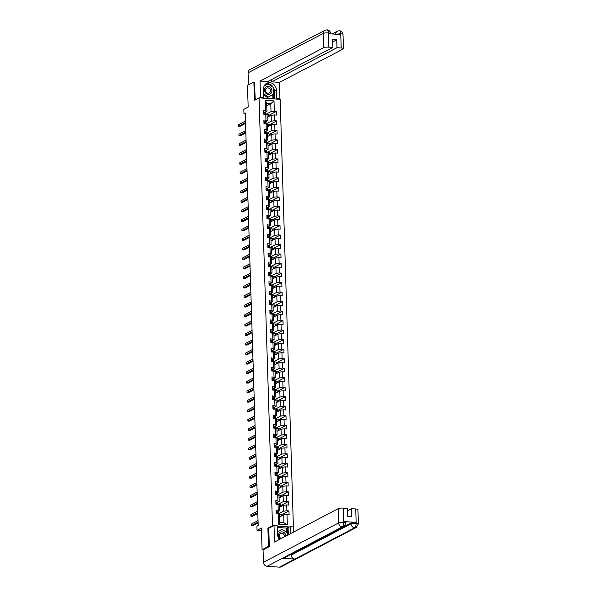 <?xml version="1.0" encoding="UTF-8"?>
<svg xmlns="http://www.w3.org/2000/svg" width="597" height="597" viewBox="0 0 597 597"><rect width="100%" height="100%" fill="white"/><g stroke="black" fill="none" stroke-linecap="round" stroke-linejoin="round"><path stroke-width="0.9" d="M293.411 527.352L280.165 99.303L259.053 97.841L272.501 525.778L273.463 525.845M254.732 82.14L253.874 82.08L247.479 85.423L248.165 107.072L243.815 109.348L243.949 113.617L245.248 113.706M263.24 549.792L262.076 549.71L261.389 528.069L257.046 530.345L261.471 530.651M268.859 528.263L267.896 528.196L268.471 546.367L269.322 546.427M268.471 546.367L262.076 549.71M289.582 526.964L277.292 526.114M266.747 105.811L270.777 103.699L266.672 103.415L266.919 111.34L263.575 110.505L263.695 114.161L265.777 114.303L265.956 120.161L263.874 120.012L263.993 123.676L266.075 123.818L266.262 129.676L264.173 129.527L264.292 133.183L266.374 133.332L266.56 139.183L264.478 139.041L264.59 142.698L266.672 142.847L266.859 148.698L264.777 148.556L264.889 152.213L266.971 152.354L267.157 158.212L265.075 158.063L265.187 161.727L267.269 161.869L267.456 167.72L265.374 167.578L265.486 171.235L267.568 171.384L267.755 177.234L265.672 177.093L265.784 180.749L267.866 180.891A4.783 1.06 178.2 0 0 267.866 180.801A4.783 1.06 178.2 0 0 267.807 180.645L266.784 179.787L267.449 180.869M265.658 110.646L265.337 100.281L274.008 100.886L274.336 111.251L276.418 111.393L268.493 115.542M278.657 524.203L278.329 513.838L279.59 514.532L279.836 522.457L278.657 524.203L287.329 524.8L287 514.435L289.09 514.577L288.97 510.92L286.888 510.778L286.702 504.92L288.784 505.069L288.672 501.413L286.59 501.264L286.403 495.413L288.485 495.555L288.373 491.898L286.291 491.749L286.105 485.898L288.187 486.04L288.075 482.383L285.993 482.242L285.806 476.384L287.888 476.533L287.776 472.869L285.694 472.727L285.508 466.876L287.59 467.018L287.478 463.362L285.396 463.212L285.209 457.362L287.291 457.503L287.179 453.847L285.097 453.705L284.911 447.847L286.993 447.989L286.881 444.332L284.799 444.19L284.612 438.332L286.694 438.482L286.582 434.817L284.5 434.676L284.314 428.825L286.396 428.967L286.284 425.31L284.202 425.161L284.015 419.31L286.097 419.452L285.985 415.796L283.896 415.654L283.717 409.796L285.799 409.945L285.679 406.281L283.597 406.139L283.418 400.288L285.5 400.43L285.381 396.774L283.299 396.624L283.12 390.774L285.202 390.916L285.082 387.259L283 387.117L282.821 381.259L284.903 381.401L284.784 377.744L282.702 377.602L282.523 371.744L284.605 371.894L284.485 368.23L282.403 368.088L282.224 362.237L284.306 362.379L284.187 358.722L282.105 358.573L281.918 352.723L284.008 352.864L283.888 349.208L281.806 349.066L281.62 343.208L283.702 343.357L283.59 339.693L281.508 339.551L281.321 333.701L283.403 333.842L283.291 330.186L281.209 330.037L281.023 324.186L283.105 324.328L282.993 320.671L280.911 320.529L280.724 314.671L282.806 314.813L282.694 311.156L280.612 311.015L280.426 305.157L282.508 305.306L282.396 301.642L280.314 301.5L280.127 295.649L282.209 295.791L282.097 292.134L280.015 291.985L279.829 286.135L281.911 286.276L281.799 282.62L279.717 282.478L279.53 276.62L281.612 276.769L281.5 273.105L279.418 272.963L279.232 267.105L281.314 267.255L281.202 263.598L279.12 263.449L278.933 257.598L281.015 257.74L280.903 254.083L278.814 253.941L278.635 248.083L280.717 248.225L280.597 244.569L278.515 244.427L278.336 238.569L280.418 238.718L280.299 235.054L278.217 234.912L278.038 229.061L280.12 229.203L280 225.547L277.918 225.397L277.739 219.547L279.821 219.689L279.702 216.032L277.62 215.89L277.441 210.032L279.523 210.181L279.403 206.517L277.321 206.375L277.142 200.517L279.224 200.667L279.105 197.01L277.023 196.861L276.836 191.01L278.926 191.152L278.806 187.495L276.724 187.346L276.538 181.495L278.62 181.637L278.508 177.981L276.426 177.839L276.239 171.981L278.321 172.13L278.209 168.466L276.127 168.324L275.941 162.474L278.023 162.615L277.911 158.959L275.829 158.809L275.642 152.959L277.724 153.101L277.612 149.444L275.53 149.302L275.344 143.444L277.426 143.593L277.314 139.929L275.232 139.788L275.045 133.929L277.127 134.079L277.015 130.422L274.933 130.273L274.747 124.422L276.829 124.564L276.717 120.907L274.635 120.758L274.448 114.908L276.53 115.049L276.418 111.393M278.217 510.174L278.03 504.323L279.292 505.017L279.478 510.868L276.135 510.032L276.247 513.689L278.329 513.838A4.783 1.06 178.2 0 0 278.329 513.741A4.783 1.06 178.2 0 0 278.269 513.584L277.247 512.726L277.911 513.808M277.918 500.667L277.732 494.809L278.993 495.503L279.18 501.361L275.836 500.517L275.948 504.174L278.03 504.323A4.783 1.06 178.2 0 0 278.03 504.226A4.783 1.06 178.2 0 0 277.971 504.069L276.948 503.219L277.612 504.293M277.62 491.152L277.433 485.294L278.695 485.988L278.881 491.846L275.538 491.003L275.65 494.667L277.732 494.809A4.783 1.06 178.2 0 0 277.732 494.712A4.783 1.06 178.2 0 0 277.665 494.555L276.65 493.704L277.314 494.779M277.321 481.637L277.135 475.787L278.396 476.481L278.575 482.331L275.239 481.495L275.351 485.152L277.433 485.294A4.783 1.06 178.2 0 0 277.433 485.204A4.783 1.06 178.2 0 0 277.366 485.048L276.351 484.189L277.015 485.264M277.023 472.123L276.836 466.272L278.098 466.966L278.277 472.817L274.941 471.981L275.053 475.637L277.135 475.787A4.783 1.06 178.2 0 0 277.127 475.69A4.783 1.06 178.2 0 0 277.068 475.533L276.053 474.675L276.717 475.757M276.724 462.615L276.538 456.757L277.799 457.451L277.978 463.309L274.642 462.466L274.754 466.13L276.836 466.272A4.783 1.06 178.2 0 0 276.829 466.175A4.783 1.06 178.2 0 0 276.769 466.018L275.754 465.167L276.418 466.242M276.426 453.101L276.239 447.25L277.501 447.944L277.68 453.795L274.336 452.959L274.456 456.615L276.538 456.757A4.783 1.06 178.2 0 0 276.53 456.668A4.783 1.06 178.2 0 0 276.471 456.504L275.456 455.653L276.12 456.727M276.127 443.586L275.941 437.735L277.202 438.429L277.381 444.28L274.038 443.444L274.157 447.101L276.239 447.25M275.821 434.079L275.642 428.221L276.904 428.915L277.083 434.773L273.739 433.929L273.859 437.586L275.941 437.735A4.783 1.06 178.2 0 0 275.933 437.638A4.783 1.06 178.2 0 0 275.874 437.482L274.859 436.631L275.523 437.705M275.523 424.564L275.344 418.706L276.598 419.4L276.784 425.258L273.441 424.415L273.56 428.079L275.642 428.221A4.783 1.06 178.2 0 0 275.635 428.124A4.783 1.06 178.2 0 0 275.575 427.967L274.56 427.116L275.224 428.191M275.224 415.049L275.045 409.199L276.299 409.893L276.486 415.743L273.142 414.908L273.262 418.564L275.344 418.706A4.783 1.06 178.2 0 0 275.336 418.616A4.783 1.06 178.2 0 0 275.277 418.452L274.262 417.601L274.926 418.676M274.926 405.535L274.747 399.684L276.001 400.378L276.187 406.229L272.844 405.393L272.963 409.049L275.045 409.199A4.783 1.06 178.2 0 0 275.038 409.102A4.783 1.06 178.2 0 0 274.978 408.945L273.963 408.087L274.627 409.169M274.627 396.027L274.448 390.169L275.702 390.863L275.889 396.721L272.545 395.878L272.665 399.542L274.747 399.684A4.783 1.06 178.2 0 0 274.739 399.587A4.783 1.06 178.2 0 0 274.68 399.43L273.665 398.58L274.329 399.654M274.329 386.513L274.142 380.655L275.404 381.356L275.59 387.207L272.247 386.371L272.359 390.028L274.448 390.169A4.783 1.06 178.2 0 0 274.441 390.08A4.783 1.06 178.2 0 0 274.381 389.916L273.359 389.065L274.023 390.139M274.03 376.998L273.844 371.147L275.105 371.841L275.292 377.692L271.948 376.856L272.06 380.513L274.142 380.655A4.783 1.06 178.2 0 0 274.142 380.565A4.783 1.06 178.2 0 0 274.083 380.408L273.06 379.55L273.724 380.632M273.732 367.483L273.545 361.633L274.807 362.327L274.993 368.185L271.65 367.342L271.762 370.998L273.844 371.147A4.783 1.06 178.2 0 0 273.844 371.05A4.783 1.06 178.2 0 0 273.784 370.894L272.762 370.043L273.426 371.118M273.433 357.976L273.247 352.118L274.508 352.812L274.695 358.67L271.351 357.827L271.463 361.491L273.545 361.633A4.783 1.06 178.2 0 0 273.545 361.536A4.783 1.06 178.2 0 0 273.486 361.379L272.463 360.528L273.127 361.603M273.135 348.461L272.948 342.611L274.21 343.305L274.396 349.155L271.053 348.32L271.165 351.976L273.247 352.118A4.783 1.06 178.2 0 0 273.247 352.029A4.783 1.06 178.2 0 0 273.187 351.864L272.165 351.014L272.829 352.088M272.836 338.947L272.65 333.096L273.911 333.79L274.098 339.641L270.754 338.805L270.866 342.462L272.948 342.611A4.783 1.06 178.2 0 0 272.948 342.514A4.783 1.06 178.2 0 0 272.889 342.357L271.866 341.499L272.53 342.581M272.538 329.44L272.351 323.581L273.613 324.275L273.799 330.134L270.456 329.29L270.568 332.954L272.65 333.096A4.783 1.06 178.2 0 0 272.65 332.999A4.783 1.06 178.2 0 0 272.583 332.842L271.568 331.992L272.232 333.066M272.239 319.925L272.053 314.067L273.314 314.761L273.493 320.619L270.157 319.783L270.269 323.44L272.351 323.581A4.783 1.06 178.2 0 0 272.344 323.492A4.783 1.06 178.2 0 0 272.284 323.328L271.269 322.477L271.933 323.552M271.941 310.41L271.754 304.56L273.016 305.254L273.195 311.104L269.859 310.268L269.971 313.925L272.053 314.067A4.783 1.06 178.2 0 0 272.045 313.977A4.783 1.06 178.2 0 0 271.986 313.821L270.971 312.962L271.635 314.044M271.642 300.895L271.456 295.045L272.717 295.739L272.896 301.589L269.56 300.754L269.672 304.41L271.754 304.56A4.783 1.06 178.2 0 0 271.747 304.463A4.783 1.06 178.2 0 0 271.687 304.306L270.672 303.455L271.337 304.53M271.344 291.388L271.157 285.53L272.419 286.224L272.598 292.082L269.254 291.239L269.374 294.903L271.456 295.045A4.783 1.06 178.2 0 0 271.448 294.948A4.783 1.06 178.2 0 0 271.389 294.791L270.374 293.94L271.038 295.015M271.038 281.874L270.859 276.023L272.12 276.717L272.299 282.568L268.956 281.732L269.075 285.388L271.157 285.53A4.783 1.06 178.2 0 0 271.15 285.441A4.783 1.06 178.2 0 0 271.09 285.276L270.075 284.426L270.74 285.5M270.74 272.359L270.56 266.508L271.822 267.202L272.001 273.053L268.657 272.217L268.777 275.874L270.859 276.023M270.441 262.852L270.262 256.994L271.516 257.688L271.702 263.546L268.359 262.702L268.478 266.366L270.56 266.508A4.783 1.06 178.2 0 0 270.553 266.411A4.783 1.06 178.2 0 0 270.493 266.255L269.478 265.404L270.142 266.478M270.142 253.337L269.963 247.479L271.217 248.173L271.404 254.031L268.06 253.195L268.18 256.852L270.262 256.994A4.783 1.06 178.2 0 0 270.254 256.904A4.783 1.06 178.2 0 0 270.195 256.74L269.18 255.889L269.844 256.964M269.844 243.822L269.665 237.972L270.919 238.666L271.105 244.516L267.762 243.68L267.881 247.337L269.963 247.479A4.783 1.06 178.2 0 0 269.956 247.389A4.783 1.06 178.2 0 0 269.896 247.233L268.881 246.374L269.546 247.457M269.546 234.308L269.366 228.457L270.62 229.151L270.807 235.002L267.463 234.166L267.583 237.822L269.665 237.972A4.783 1.06 178.2 0 0 269.657 237.875A4.783 1.06 178.2 0 0 269.598 237.718L268.583 236.867L269.247 237.942M269.247 224.8L269.06 218.942L270.322 219.636L270.508 225.494L267.165 224.651L267.277 228.315L269.366 228.457A4.783 1.06 178.2 0 0 269.359 228.36A4.783 1.06 178.2 0 0 269.299 228.203L268.277 227.353L268.941 228.427M268.948 215.286L268.762 209.435L270.023 210.129L270.21 215.98L266.866 215.144L266.978 218.8L269.06 218.942A4.783 1.06 178.2 0 0 269.06 218.853A4.783 1.06 178.2 0 0 269.001 218.689L267.978 217.838L268.643 218.912M268.65 205.771L268.463 199.92L269.725 200.614L269.911 206.465L266.568 205.629L266.68 209.286L268.762 209.435A4.783 1.06 178.2 0 0 268.762 209.338A4.783 1.06 178.2 0 0 268.702 209.181L267.68 208.323L268.344 209.405M268.351 196.264L268.165 190.406L269.426 191.1L269.613 196.958L266.269 196.114L266.381 199.779L268.463 199.92A4.783 1.06 178.2 0 0 268.463 199.823A4.783 1.06 178.2 0 0 268.404 199.667L267.381 198.816L268.046 199.891M268.053 186.749L267.866 180.891L269.128 181.585L269.314 187.443L265.971 186.607L266.083 190.264L268.165 190.406A4.783 1.06 178.2 0 0 268.165 190.316A4.783 1.06 178.2 0 0 268.105 190.152L267.083 189.301L267.747 190.376M257.046 530.345L256.911 526.076L258.188 525.405L245.225 112.952L243.949 113.617M265.777 114.303L267.038 114.997L267.217 120.855L265.493 121.758L265.971 122.407A4.783 1.06 -1.8 0 1 266.031 122.564L266.068 123.728A4.783 1.06 178.2 0 0 266.008 123.564L264.993 122.713L265.658 123.788M267.113 117.4L271.142 115.288L271.329 121.139L266.143 123.855M267.217 120.855L265.956 120.161M274.448 114.908L271.142 115.288M274.635 120.758L271.329 121.139M266.075 123.818L267.337 124.512L267.516 130.37L265.792 131.273L266.269 131.922A4.783 1.06 -1.8 0 1 266.329 132.079L266.366 133.235A4.783 1.06 178.2 0 0 266.307 133.079L265.292 132.228L265.956 133.303M267.411 126.907L271.441 124.795L271.628 130.653L266.441 133.37M267.516 130.37L266.262 129.676M274.747 124.422L271.441 124.795M274.933 130.273L271.628 130.653M266.374 133.332L267.635 134.026L267.814 139.877L266.09 140.78L266.568 141.429A4.783 1.06 -1.8 0 1 266.628 141.593L266.665 142.75A4.783 1.06 178.2 0 0 266.605 142.593L265.59 141.735L266.255 142.817M267.71 136.422L271.739 134.31L271.926 140.161L266.74 142.877M267.814 139.877L266.56 139.183M275.045 133.929L271.739 134.31M275.232 139.788L271.926 140.161M266.672 142.847L267.934 143.541L268.113 149.392L266.389 150.295L266.866 150.944A4.783 1.06 -1.8 0 1 266.934 151.101L266.963 152.265A4.783 1.06 178.2 0 0 266.904 152.101L265.889 151.25L266.553 152.325M268.008 145.937L272.038 143.825L272.225 149.675L267.038 152.392M268.113 149.392L266.859 148.698M275.344 143.444L272.038 143.825M275.53 149.302L272.225 149.675M266.971 152.354L268.232 153.048L268.411 158.906L266.687 159.809L267.172 160.459A4.783 1.06 -1.8 0 1 267.232 160.615L267.262 161.772A4.783 1.06 178.2 0 0 267.202 161.615L266.187 160.765L266.852 161.839M268.307 155.444L272.336 153.332L272.523 159.19L267.337 161.906M268.411 158.906L267.157 158.212M275.642 152.959L272.336 153.332M275.829 158.809L272.523 159.19M267.269 161.869L268.531 162.563L268.71 168.414L266.986 169.324L267.471 169.973A4.783 1.06 -1.8 0 1 267.531 170.13L267.568 171.287A4.783 1.06 178.2 0 0 267.501 171.13L266.486 170.279L267.15 171.354M268.605 164.959L272.635 162.847L272.822 168.705L267.635 171.421M268.71 168.414L267.456 167.72M275.941 162.474L272.635 162.847M276.127 168.324L272.822 168.705M267.568 171.384L268.829 172.078L269.016 177.928L267.284 178.831L267.769 179.481A4.783 1.06 -1.8 0 1 267.829 179.645L267.866 180.801M268.904 174.473L272.933 172.361L273.12 178.212L267.934 180.928M269.016 177.928L267.755 177.234M276.239 171.981L272.933 172.361M276.426 177.839L273.12 178.212M269.314 187.443L267.583 188.346L268.068 188.995A4.783 1.06 -1.8 0 1 268.128 189.152L268.165 190.316M269.202 183.988L273.232 181.876L273.419 187.727L268.232 190.443M276.538 181.495L273.232 181.876M276.724 187.346L273.419 187.727M269.613 196.958L267.881 197.861L268.366 198.51A4.783 1.06 -1.8 0 1 268.426 198.667L268.463 199.823M269.501 193.495L273.538 191.383L273.717 197.241L268.531 199.958M276.836 191.01L273.538 191.383M277.023 196.861L273.717 197.241M269.911 206.465L268.18 207.368L268.665 208.017A4.783 1.06 -1.8 0 1 268.725 208.181L268.762 209.338M269.799 203.01L273.836 200.898L274.016 206.756L268.829 209.465M277.142 200.517L273.836 200.898M277.321 206.375L274.016 206.756M270.21 215.98L268.478 216.883L268.963 217.532A4.783 1.06 -1.8 0 1 269.023 217.689L269.06 218.853M270.098 212.525L274.135 210.413L274.314 216.263L269.128 218.98M277.441 210.032L274.135 210.413M277.62 215.89L274.314 216.263M270.508 225.494L268.777 226.397M270.396 222.039L274.433 219.927L274.613 225.778L269.426 228.494M277.739 219.547L274.433 219.927M277.918 225.397L274.613 225.778M270.807 235.002L269.083 235.912M270.695 231.546L274.732 229.435L274.911 235.293L269.725 238.009M278.038 229.061L274.732 229.435M278.217 234.912L274.911 235.293M271.105 244.516L269.381 245.419M270.993 241.061L275.03 238.949L275.21 244.8L270.031 247.516M278.336 238.569L275.03 238.949M278.515 244.427L275.21 244.8M271.404 254.031L269.68 254.934M271.292 250.576L275.329 248.464L275.515 254.315L270.329 257.031M278.635 248.083L275.329 248.464M278.814 253.941L275.515 254.315M271.702 263.546L269.978 264.449M271.598 260.083L275.627 257.971L275.814 263.829L270.628 266.546M278.933 257.598L275.627 257.971M279.12 263.449L275.814 263.829M272.001 273.053L270.277 273.963M271.896 269.598L275.926 267.486L276.113 273.344L270.926 276.053M279.232 267.105L275.926 267.486M279.418 272.963L276.113 273.344M272.299 282.568L270.575 283.471M272.195 279.112L276.224 277.001L276.411 282.851L271.225 285.567M279.53 276.62L276.224 277.001M279.717 282.478L276.411 282.851M272.598 292.082L270.874 292.985M272.493 288.627L276.523 286.515L276.709 292.366L271.523 295.082M279.829 286.135L276.523 286.515M280.015 291.985L276.709 292.366M272.896 301.589L271.172 302.5L271.65 303.149A4.783 1.06 -1.8 0 1 271.71 303.306L271.747 304.463M272.792 298.134L276.821 296.022L277.008 301.881L271.822 304.597M280.127 295.649L276.821 296.022M280.314 301.5L277.008 301.881M273.195 311.104L271.471 312.007L271.948 312.656A4.783 1.06 -1.8 0 1 272.016 312.821L272.045 313.977M273.09 307.649L277.12 305.537L277.307 311.388L272.12 314.104M280.426 305.157L277.12 305.537M280.612 311.015L277.307 311.388M273.493 320.619L271.769 321.522L272.254 322.171A4.783 1.06 -1.8 0 1 272.314 322.328L272.344 323.492M273.389 317.164L277.418 315.052L277.605 320.902L272.419 323.619M280.724 314.671L277.418 315.052M280.911 320.529L277.605 320.902M273.799 330.134L272.068 331.036L272.553 331.686A4.783 1.06 -1.8 0 1 272.613 331.842L272.65 332.999M273.687 326.671L277.717 324.559L277.903 330.417L272.717 333.133M281.023 324.186L277.717 324.559M281.209 330.037L277.903 330.417M274.098 339.641L272.366 340.551L272.851 341.193A4.783 1.06 -1.8 0 1 272.911 341.357L272.948 342.514M273.986 336.186L278.015 334.074L278.202 339.932L273.016 342.641M281.321 333.701L278.015 334.074M281.508 339.551L278.202 339.932M274.396 349.155L272.665 350.058L273.15 350.708A4.783 1.06 -1.8 0 1 273.21 350.864L273.247 352.029M274.284 345.7L278.314 343.588L278.5 349.439L273.314 352.155M281.62 343.208L278.314 343.588M281.806 349.066L278.5 349.439M274.695 358.67L272.963 359.573L273.448 360.222A4.783 1.06 -1.8 0 1 273.508 360.379L273.545 361.536M274.583 355.215L278.62 353.103L278.799 358.954L273.613 361.67M281.918 352.723L278.62 353.103M282.105 358.573L278.799 358.954M274.993 368.185L273.262 369.088L273.747 369.737A4.783 1.06 -1.8 0 1 273.807 369.894L273.844 371.05M274.881 364.722L278.918 362.61L279.097 368.468L273.911 371.185M282.224 362.237L278.918 362.61M282.403 368.088L279.097 368.468M275.292 377.692L273.56 378.595L274.045 379.244A4.783 1.06 -1.8 0 1 274.105 379.408L274.142 380.565M275.18 374.237L279.217 372.125L279.396 377.976L274.21 380.692M282.523 371.744L279.217 372.125M282.702 377.602L279.396 377.976M275.59 387.207L273.859 388.11L274.344 388.759A4.783 1.06 -1.8 0 1 274.404 388.916L274.441 390.08M275.478 383.752L279.515 381.64L279.695 387.49L274.508 390.207M282.821 381.259L279.515 381.64M283 387.117L279.695 387.49M275.889 396.721L274.165 397.624M275.777 393.259L279.814 391.147L279.993 397.005L274.807 399.721M283.12 390.774L279.814 391.147M283.299 396.624L279.993 397.005M276.187 406.229L274.463 407.139M276.075 402.774L280.112 400.662L280.291 406.52L275.113 409.236M283.418 400.288L280.112 400.662M283.597 406.139L280.291 406.52M276.486 415.743L274.762 416.646L275.239 417.296A4.783 1.06 -1.8 0 1 275.299 417.452L275.336 418.616M276.374 412.288L280.411 410.176L280.597 416.027L275.411 418.743M283.717 409.796L280.411 410.176M283.896 415.654L280.597 416.027M276.784 425.258L275.06 426.161L275.538 426.81A4.783 1.06 -1.8 0 1 275.598 426.967L275.635 428.124M276.68 421.803L280.709 419.691L280.896 425.542L275.71 428.258M284.015 419.31L280.709 419.691M284.202 425.161L280.896 425.542M277.083 434.773L275.359 435.676L275.836 436.325A4.783 1.06 -1.8 0 1 275.896 436.482L275.933 437.638M276.978 431.31L281.008 429.198L281.194 435.056L276.008 437.773M284.314 428.825L281.008 429.198M284.5 434.676L281.194 435.056M277.381 444.28L275.657 445.183L276.135 445.832A4.783 1.06 -1.8 0 1 276.195 445.996L276.232 447.153A4.783 1.06 178.2 0 0 276.172 446.996L275.157 446.138L275.821 447.22M277.277 440.825L281.306 438.713L281.493 444.564L276.307 447.28M284.612 438.332L281.306 438.713M284.799 444.19L281.493 444.564M277.68 453.795L275.956 454.698L276.433 455.347A4.783 1.06 -1.8 0 1 276.493 455.504L276.53 456.668M277.575 450.339L281.605 448.228L281.791 454.078L276.605 456.795M284.911 447.847L281.605 448.228M285.097 453.705L281.791 454.078M277.978 463.309L276.254 464.212L276.732 464.862A4.783 1.06 -1.8 0 1 276.799 465.018L276.829 466.175M277.874 459.847L281.903 457.735L282.09 463.593L276.904 466.309M285.209 457.362L281.903 457.735M285.396 463.212L282.09 463.593M278.277 472.817L276.553 473.727L277.03 474.376A4.783 1.06 -1.8 0 1 277.098 474.533L277.127 475.69M278.172 469.361L282.202 467.25L282.388 473.108L277.202 475.824M285.508 466.876L282.202 467.25M285.694 472.727L282.388 473.108M278.575 482.331L276.851 483.234L277.336 483.883A4.783 1.06 -1.8 0 1 277.396 484.048L277.433 485.204M278.471 478.876L282.5 476.764L282.687 482.615L277.501 485.331M285.806 476.384L282.5 476.764M285.993 482.242L282.687 482.615M278.881 491.846L277.15 492.749L277.635 493.398A4.783 1.06 -1.8 0 1 277.695 493.555L277.732 494.712M278.769 488.391L282.799 486.279L282.985 492.129L277.799 494.846M286.105 485.898L282.799 486.279M286.291 491.749L282.985 492.129M279.18 501.361L277.448 502.264L277.933 502.913A4.783 1.06 -1.8 0 1 277.993 503.07L278.03 504.226M279.068 497.898L283.097 495.786L283.284 501.644L278.098 504.361M286.403 495.413L283.097 495.786M286.59 501.264L283.284 501.644M279.478 510.868L277.747 511.771L278.232 512.42A4.783 1.06 -1.8 0 1 278.292 512.584L278.329 513.741M279.366 507.413L283.396 505.301L283.582 511.151L278.396 513.868M286.702 504.92L283.396 505.301M286.888 510.778L283.582 511.151M279.665 516.927L283.702 514.815L283.948 522.741L287.329 524.8M287 514.435L283.702 514.815M267.896 528.196L272.501 525.778M253.874 82.08L254.449 100.251L259.053 97.841M279.836 522.457L283.948 522.741M266.919 111.34L265.195 112.243L265.672 112.893A4.783 1.06 -1.8 0 1 265.732 113.057L265.769 114.214A4.783 1.06 178.2 0 0 265.71 114.057L264.695 113.199L265.359 114.281M265.844 114.34L271.031 111.624L270.777 103.699L274.008 100.886M266.672 103.415L265.337 100.281M274.336 111.251L271.031 111.624M281.083 516.181L281.023 514.241L278.784 514.084M288.97 510.92L281.045 515.069M280.784 506.674L280.724 504.726L278.486 504.569M288.672 501.413L280.747 505.562M280.486 497.159L280.426 495.212L278.187 495.055M288.373 491.898L280.448 496.047M280.187 487.645L280.127 485.704L277.889 485.548M288.075 482.383L280.15 486.533M279.889 478.13L279.829 476.19L277.59 476.033M287.776 472.869L279.851 477.018M279.59 468.623L279.53 466.675L277.292 466.518M287.478 463.362L279.553 467.511M279.292 459.108L279.232 457.16L276.993 457.011M287.179 453.847L279.254 457.996M278.993 449.593L278.926 447.653L276.687 447.496M286.881 444.332L278.956 448.481M278.695 440.086L278.627 438.138L276.389 437.982M286.582 434.817L278.657 438.974M278.396 430.571L278.329 428.624L276.09 428.467M286.284 425.31L278.359 429.459M278.098 421.057L278.03 419.116L275.792 418.96M285.985 415.796L278.06 419.945M277.792 411.542L277.732 409.602L275.493 409.445M285.679 406.281L277.762 410.43M277.493 402.035L277.433 400.087L275.195 399.93M285.381 396.774L277.463 400.923M277.195 392.52L277.135 390.572L274.896 390.423M285.082 387.259L277.165 391.408M276.896 383.005L276.836 381.065L274.598 380.908M284.784 377.744L276.866 381.893M276.598 373.491L276.538 371.55L274.299 371.394M284.485 368.23L276.568 372.379M276.299 363.983L276.239 362.036L274.001 361.879M284.187 358.722L276.262 362.872M276.001 354.469L275.941 352.528L273.702 352.372M283.888 349.208L275.963 353.357M275.702 344.954L275.642 343.014L273.404 342.857M283.59 339.693L275.665 343.842M275.404 335.447L275.344 333.499L273.105 333.342M283.291 330.186L275.366 334.335M275.105 325.932L275.045 323.984L272.807 323.835M282.993 320.671L275.068 324.82M274.807 316.417L274.747 314.477L272.508 314.32M282.694 311.156L274.769 315.306M274.508 306.903L274.448 304.963L272.21 304.806M282.396 301.642L274.471 305.791M274.21 297.396L274.15 295.448L271.911 295.291M282.097 292.134L274.172 296.284M273.911 287.881L273.844 285.941L271.605 285.784M281.799 282.62L273.874 286.769M273.613 278.366L273.545 276.426L271.307 276.269M281.5 273.105L273.575 277.254M273.314 268.859L273.247 266.911L271.008 266.755M281.202 263.598L273.277 267.747M273.008 259.344L272.948 257.397L270.71 257.247M280.903 254.083L272.978 258.232M272.71 249.83L272.65 247.889L270.411 247.733M280.597 244.569L272.68 248.718M272.411 240.315L272.351 238.375L270.113 238.218M280.299 235.054L272.381 239.203M272.113 230.808L272.053 228.86L269.814 228.703M280 225.547L272.083 229.696M271.814 221.293L271.754 219.345L269.516 219.196M279.702 216.032L271.784 220.181M271.516 211.778L271.456 209.838L269.217 209.681M279.403 206.517L271.486 210.666M271.217 202.271L271.157 200.323L268.919 200.167M279.105 197.01L271.18 201.159M270.919 192.756L270.859 190.809L268.62 190.659M278.806 187.495L270.881 191.644M270.62 183.242L270.56 181.301L268.322 181.145M278.508 177.981L270.583 182.13M270.322 173.727L270.262 171.787L268.023 171.63M278.209 168.466L270.284 172.615M270.023 164.22L269.963 162.272L267.725 162.115M277.911 158.959L269.986 163.108M269.725 154.705L269.665 152.757L267.426 152.608M277.612 149.444L269.687 153.593M269.426 145.19L269.366 143.25L267.128 143.093M277.314 139.929L269.389 144.078M269.128 135.683L269.068 133.735L266.822 133.579M277.015 130.422L269.09 134.571M268.829 126.168L268.762 124.221L266.523 124.072M276.717 120.907L268.792 125.057M268.531 116.654L268.463 114.714L266.225 114.557M276.187 511.823L277.747 511.771L277.784 512.927M258.083 522.114L251.218 525.711L251.173 524.188L258.038 520.591M276.956 512.957L277.344 513.472M276.993 512.86L277.269 513.457M258.113 522.95L252.643 525.815L251.218 525.711M285.911 536.061A4.067 3.604 62.4 0 0 283.038 532.061A4.067 3.604 62.4 0 0 278.933 533.621A4.067 3.604 62.4 0 0 280.291 539.009M284.373 536.867A2.784 2.47 62.4 0 0 279.657 534.472A2.784 2.47 62.4 0 0 281.224 538.516M277.463 531.733L282 529.24L287.433 532.905L287.508 535.225M277.471 531.77L282 529.24M264.934 88.237A4.067 3.604 62.4 0 0 266.463 93.744A4.067 3.604 62.4 0 0 271.486 92.647A4.067 3.604 62.4 0 0 269.956 87.132A4.067 3.604 62.4 0 0 264.934 88.237M265.665 89.087A2.784 2.47 62.4 0 0 270.15 92.11A2.784 2.47 62.4 0 0 265.665 89.087M264.158 86.005L268.001 83.856L273.441 87.52L273.65 94.102L267.389 97.557L263.747 95.102M264.18 85.953L268.001 83.856M268.419 97.02L263.702 93.848M290.985 554.285L351.043 522.95A3.754 0.828 -1.8 0 1 355.999 522.382L343.73 521.532A3.754 0.828 -1.8 0 1 345.947 522.218L345.976 523.047L343.924 526.561L284.068 557.911A3.851 3.41 -117.6 0 1 282.426 558.255L267.075 566.292A3.851 3.41 -117.6 0 1 263.449 562.299L263.061 549.889L269.329 546.606L268.754 528.315L274.001 525.569L277.277 525.793L277.553 534.457A7.037 6.246 62.4 0 0 279.545 539.397M274.001 525.569L274.516 542.031L338.208 508.674A3.754 0.828 -1.8 0 1 343.171 508.107L347.417 508.405L347.663 516.271L351.715 516.554L351.469 508.681L355.722 508.98A3.754 0.828 -1.8 0 1 357.939 509.666L358.387 523.905A3.754 0.828 178.2 0 0 356.17 523.218L355.722 508.98M286.545 532.3L286.418 528.084L290.12 526.688L293.396 526.912L293.56 532.061M290.12 526.688L290.336 533.748M286.418 528.084L277.329 527.449M358.387 523.905L356.334 527.427L281.127 566.807A3.851 3.41 -117.6 0 1 279.463 567.15L294.806 559.113A3.851 3.41 -117.6 0 1 291.209 555.12L351.066 523.778L351.043 522.95M267.075 566.292L279.463 567.15M343.924 526.561A3.851 3.41 -117.6 0 1 342.282 526.905L282.426 558.255L294.806 559.113L354.663 527.763C355.603 527.061 356.081 525.576 356.088 523.3L356.17 523.218M351.469 508.681L347.491 510.771M291.187 554.3L291.209 555.12M288.097 527.741L288.321 534.8M287.344 532.837L287.187 527.681M345.648 523.397C346.379 522.912 345.745 522.569 343.76 522.36L343.73 521.532M263.449 562.299L338.656 522.912A3.851 3.41 -117.6 0 0 342.282 526.905C343.223 526.203 343.685 524.711 343.678 522.45L343.76 522.36M273.441 87.602A7.037 6.246 62.4 0 1 274.374 91.02L276.389 89.96A7.037 6.246 62.4 0 0 266.71 83.281A7.037 6.246 62.4 0 0 263.553 89.072L263.829 97.729L260.546 97.498L260.031 81.035L323.723 47.678L323.275 33.439L248.068 72.827L248.449 84.916M276.389 89.96L276.665 98.617L279.948 98.848L279.426 82.386L271.754 81.849L336.984 47.693L341.23 47.984L340.723 33.656L340.671 34.559L328.402 33.708L328.313 32.798L328.678 47.118A3.754 0.828 178.2 0 0 323.723 47.678M271.68 79.483L271.754 81.849M332.76 41.909L336.738 39.827L332.686 39.544L332.932 47.409L267.702 81.573L260.031 81.035M263.083 98.117L263.829 97.729M259.807 97.893L260.546 97.498M279.202 99.236L279.948 98.848M275.926 99.005L276.665 98.617M279.426 82.386L343.126 49.029A3.754 0.828 178.2 0 0 343.454 48.67A3.754 0.828 178.2 0 0 341.23 47.984M248.068 72.827A3.851 3.41 -117.6 0 1 249.792 69.662L324.999 30.275A3.851 3.41 -117.6 0 0 323.275 33.439A3.754 0.828 -1.8 0 1 328.231 32.88M332.932 47.409L328.678 47.118M336.738 39.827L336.984 47.693M254.419 82.117L255.285 99.811M273.374 87.475A7.037 6.246 62.4 0 0 265.755 83.916M274.374 91.02L274.62 98.915M267.919 83.901L264.307 85.692M273.71 98.856L273.56 94.147M272.926 98.803L272.792 94.58M335.686 34.305L340.641 33.738M343.454 48.67L343.006 34.432C342.775 32.298 341.581 31.051 339.424 30.708L337.409 31.141A3.851 3.41 -117.6 0 0 335.686 34.216M339.051 30.798C339.977 30.522 340.536 31.477 340.723 33.648M330.604 33.865L330.596 33.574C330.372 31.447 329.186 30.208 327.044 29.85L324.999 30.275M326.663 29.94C327.589 29.663 328.141 30.611 328.32 32.79M275.889 502.308L277.448 502.256L277.486 503.413M257.785 512.607L250.919 516.204L250.874 514.674L257.74 511.077M276.657 503.443L277.045 503.958M276.695 503.353L276.971 503.95M257.814 513.435L252.344 516.301L250.919 516.204M275.59 492.794L277.15 492.741L277.187 493.906M257.486 503.092L250.621 506.689L250.576 505.166L257.441 501.57M276.359 493.935L276.747 494.45M276.396 493.838L276.672 494.435M257.516 503.928L252.046 506.786L250.621 506.689M275.292 483.279L276.851 483.234L276.889 484.391M257.188 493.577L250.322 497.174L250.277 495.652L257.143 492.055M276.06 484.421L276.448 484.936M276.098 484.324L276.374 484.921M257.217 494.413L251.747 497.271L250.322 497.174M274.993 473.772L276.553 473.719L276.583 474.876M256.889 484.07L250.024 487.659L249.971 486.137L256.844 482.54M275.762 474.906L276.15 475.421M275.799 474.809L276.075 475.413M256.919 484.898L251.449 487.764L250.024 487.659M274.695 464.257L276.254 464.205L276.284 465.369M256.591 474.555L249.725 478.152L249.673 476.622L256.546 473.033M275.463 465.399L275.851 465.914M275.501 465.302L275.777 465.899M256.62 475.384L251.15 478.249L249.725 478.152M274.396 454.742L275.948 454.698L275.986 455.854M256.292 465.041L249.427 468.638L249.374 467.115L256.247 463.518M275.165 455.884L275.553 456.399M275.202 455.787L275.478 456.384M256.314 465.876L250.852 468.735L249.427 468.638M274.098 445.235L275.65 445.183L275.687 446.34M255.994 455.526L249.128 459.123L249.076 457.601L255.941 454.004M274.866 446.369L275.254 446.884M274.904 446.272L275.18 446.869M256.016 456.362L250.553 459.227L249.128 459.123M273.799 435.72L275.351 435.668L275.389 436.825M255.695 446.019L248.83 449.616L248.777 448.086L255.643 444.489M274.568 436.855L274.956 437.37M274.605 436.765L274.881 437.362M255.717 446.847L250.255 449.713L248.83 449.616M273.501 426.206L275.053 426.154L275.09 427.318M255.397 436.504L248.531 440.101L248.479 438.579L255.344 434.982M274.269 427.348L274.657 427.862M274.299 427.251L274.583 427.848M255.419 437.34L249.956 440.198L248.531 440.101M273.202 416.691L274.754 416.646L274.792 417.803M255.098 426.989L248.233 430.586L248.18 429.064L255.046 425.467M273.963 417.833L274.351 418.348M274.001 417.736L274.284 418.333M255.12 427.825L249.658 430.683L248.233 430.586M272.904 407.184L274.456 407.132L274.941 407.788A4.783 1.06 -1.8 0 1 275.001 407.945L275.038 409.102M254.8 417.482L247.927 421.072L247.882 419.549L254.747 415.952M273.665 408.318L274.053 408.833M273.702 408.221L273.986 408.818M254.822 418.31L249.359 421.176L247.927 421.072M272.605 397.669L274.157 397.617L274.642 398.274A4.783 1.06 -1.8 0 1 274.702 398.43L274.739 399.587M254.501 407.967L247.628 411.564L247.583 410.035L254.449 406.445M273.366 398.811L273.754 399.326M273.404 398.714L273.687 399.311M254.523 408.796L249.061 411.661L247.628 411.564M272.307 388.154L273.859 388.11L273.896 389.266M254.203 398.453L247.33 402.05L247.285 400.527L254.15 396.93M273.068 389.296L273.456 389.811M273.105 389.199L273.389 389.796M254.225 399.289L248.755 402.147L247.33 402.05M272.008 378.64L273.56 378.595L273.598 379.752M253.897 388.938L247.031 392.535L246.986 391.013L253.852 387.416M272.769 379.782L273.157 380.296M272.807 379.685L273.083 380.282M253.926 389.774L248.456 392.639L247.031 392.535M271.702 369.133L273.262 369.08L273.299 370.237M253.598 379.431L246.733 383.028L246.688 381.498L253.553 377.901M272.471 370.267L272.859 370.782M272.508 370.17L272.784 370.774M253.628 380.259L248.158 383.125L246.733 383.028M271.404 359.618L272.963 359.566L273.001 360.73M253.3 369.916L246.434 373.513L246.389 371.991L253.255 368.394M272.172 360.76L272.56 361.275M272.21 360.663L272.486 361.26M253.329 370.744L247.859 373.61L246.434 373.513M271.105 350.103L272.665 350.058L272.702 351.215M253.001 360.401L246.136 363.998L246.091 362.476L252.956 358.879M271.874 351.245L272.262 351.76M271.911 351.148L272.187 351.745M253.031 361.237L247.561 364.095L246.136 363.998M270.807 340.596L272.366 340.544L272.404 341.7M252.703 350.894L245.837 354.484L245.792 352.961L252.658 349.364M271.575 341.73L271.963 342.245M271.613 341.633L271.889 342.23M252.732 351.723L247.262 354.588L245.837 354.484M270.508 331.081L272.068 331.029L272.105 332.186M252.404 341.38L245.539 344.976L245.494 343.447L252.359 339.857M271.277 332.223L271.665 332.738M271.314 332.126L271.59 332.723M252.434 342.208L246.964 345.073L245.539 344.976M270.21 321.567L271.769 321.514L271.807 322.678M252.106 331.865L245.24 335.462L245.188 333.939L252.061 330.342M270.978 322.708L271.366 323.223M271.016 322.611L271.292 323.208M252.135 332.701L246.665 335.559L245.24 335.462M269.911 312.052L271.471 312.007L271.501 313.164M251.807 322.35L244.942 325.947L244.889 324.425L251.762 320.828M270.68 313.194L271.068 313.709M270.717 313.097L270.993 313.694M251.837 323.186L246.367 326.052L244.942 325.947M269.613 302.545L271.172 302.492L271.202 303.649M251.509 312.843L244.643 316.44L244.591 314.91L251.464 311.313M270.381 303.679L270.769 304.194M270.419 303.582L270.695 304.186M251.538 313.671L246.068 316.537L244.643 316.44M269.314 293.03L270.866 292.978L271.351 293.634A4.783 1.06 -1.8 0 1 271.411 293.791L271.448 294.948M251.21 303.328L244.345 306.925L244.292 305.403L251.165 301.806M270.083 294.172L270.471 294.687M270.12 294.075L270.396 294.672M251.233 304.157L245.77 307.022L244.345 306.925M269.016 283.515L270.568 283.471L271.053 284.12A4.783 1.06 -1.8 0 1 271.113 284.276L271.15 285.441M250.912 293.814L244.046 297.41L243.994 295.888L250.859 292.291M269.784 284.657L270.172 285.172M269.822 284.56L270.098 285.157M250.934 294.649L245.471 297.507L244.046 297.41M268.717 274.008L270.269 273.956L270.754 274.605A4.783 1.06 -1.8 0 1 270.814 274.769L270.851 275.926A4.783 1.06 178.2 0 0 270.792 275.769L269.777 274.911L270.441 275.993M250.613 284.306L243.748 287.896L243.695 286.373L250.561 282.777M269.486 275.142L269.874 275.657M269.523 275.045L269.799 275.642M250.636 285.135L245.173 288L243.748 287.896M268.419 264.493L269.971 264.441L270.456 265.098A4.783 1.06 -1.8 0 1 270.516 265.255L270.553 266.411M250.315 274.792L243.449 278.389L243.397 276.859L250.262 273.269M269.187 265.635L269.575 266.143M269.217 265.538L269.501 266.135M250.337 275.62L244.874 278.486L243.449 278.389M268.12 254.979L269.672 254.926L270.157 255.583A4.783 1.06 -1.8 0 1 270.217 255.74L270.254 256.904M250.016 265.277L243.143 268.874L243.098 267.352L249.964 263.755M268.881 256.12L269.269 256.635M268.919 256.023L269.202 256.62M250.039 266.113L244.576 268.971L243.143 268.874M267.822 245.464L269.374 245.419L269.859 246.068A4.783 1.06 -1.8 0 1 269.919 246.233L269.956 247.389M249.718 255.762L242.845 259.359L242.8 257.837L249.665 254.24M268.583 246.606L268.971 247.121M268.62 246.509L268.904 247.106M249.74 256.598L244.277 259.464L242.845 259.359M267.523 235.957L269.075 235.905L269.56 236.561A4.783 1.06 -1.8 0 1 269.62 236.718L269.657 237.875M249.419 246.255L242.546 249.852L242.501 248.322L249.367 244.725M268.284 237.091L268.672 237.606M268.322 236.994L268.605 237.599M249.442 247.083L243.979 249.949L242.546 249.852M267.225 226.442L268.777 226.39L269.262 227.047A4.783 1.06 -1.8 0 1 269.322 227.203L269.359 228.36M249.121 236.74L242.248 240.337L242.203 238.815L249.068 235.218M267.986 227.584L268.374 228.099M268.023 227.487L268.307 228.084M249.143 237.569L243.673 240.434L242.248 240.337M266.926 216.927L268.478 216.883L268.516 218.039M248.815 227.226L241.949 230.823L241.904 229.3L248.77 225.703M267.687 218.069L268.075 218.584M267.725 217.972L268.001 218.569M248.845 228.061L243.375 230.92L241.949 230.823M266.62 207.42L268.18 207.368L268.217 208.525M248.516 217.711L241.651 221.308L241.606 219.786L248.471 216.189M267.389 208.554L267.777 209.069M267.426 208.457L267.702 209.054M248.546 218.547L243.076 221.412L241.651 221.308M266.322 197.905L267.881 197.853L267.919 199.01M248.218 208.204L241.352 211.801L241.307 210.271L248.173 206.681M267.09 199.047L267.478 199.555M267.128 198.95L267.404 199.547M248.248 209.032L242.778 211.898L241.352 211.801M266.023 188.391L267.583 188.339L267.62 189.503M247.919 198.689L241.054 202.286L241.009 200.764L247.874 197.167M266.792 189.533L267.18 190.047M266.829 189.436L267.105 190.033M247.949 199.525L242.479 202.383L241.054 202.286M265.725 178.876L267.284 178.831L267.322 179.988M247.621 189.174L240.755 192.771L240.71 191.249L247.576 187.652M266.493 180.018L266.881 180.533M266.531 179.921L266.807 180.518M247.651 190.01L242.181 192.876L240.755 192.771M265.426 169.369L266.986 169.317L267.023 170.473M247.322 179.667L240.457 183.264L240.412 181.734L247.277 178.137M266.195 170.503L266.583 171.018M266.232 170.406L266.508 171.011M247.352 180.495L241.882 183.361L240.457 183.264M265.128 159.854L266.687 159.802L266.717 160.966M247.024 170.152L240.158 173.749L240.106 172.227L246.979 168.63M265.896 160.996L266.284 161.511M265.934 160.899L266.21 161.496M247.054 170.981L241.584 173.846L240.158 173.749M264.829 150.34L266.389 150.295L266.419 151.451M246.725 160.638L239.86 164.235L239.807 162.712L246.68 159.115M265.598 151.481L265.986 151.996M265.635 151.384L265.911 151.981M246.755 161.474L241.285 164.332L239.86 164.235M264.531 140.832L266.09 140.78L266.12 141.937M246.427 151.123L239.561 154.72L239.509 153.198L246.382 149.601M265.299 141.967L265.687 142.482M265.337 141.87L265.613 142.467M246.449 151.959L240.987 154.824L239.561 154.72M264.232 131.318L265.784 131.265L265.822 132.422M246.128 141.616L239.263 145.213L239.21 143.683L246.083 140.086M265.001 132.452L265.389 132.967M265.038 132.362L265.314 132.959M246.151 142.444L240.688 145.31L239.263 145.213M263.934 121.803L265.486 121.751L265.523 122.915M245.83 132.101L238.964 135.698L238.912 134.176L245.777 130.579M264.702 122.945L265.09 123.46M264.74 122.848L265.016 123.445M245.852 132.937L240.39 135.795L238.964 135.698M263.635 112.288L265.187 112.243L265.225 113.4M245.531 122.586L238.666 126.183L238.613 124.661L245.479 121.064M264.404 113.43L264.792 113.945M264.441 113.333L264.717 113.93M245.554 123.422L240.091 126.28L238.666 126.183M276.784 511.539L276.859 513.733M278.232 512.42L278.269 513.584M355.999 522.382L356.088 523.3M343.171 508.107L343.678 522.442M343.618 522.345A3.754 0.828 -1.8 0 0 338.656 522.912L338.208 508.674M356.334 527.427A3.851 3.41 -117.6 0 1 354.663 527.763A3.851 3.41 -117.6 0 1 351.066 523.778L356.028 523.211M343.006 34.432A3.754 0.828 178.2 0 0 340.783 33.745M330.268 33.925C331.022 33.432 330.395 33.089 328.38 32.887M276.486 502.025L276.56 504.219M277.933 502.913L277.971 504.069M276.187 492.51L276.262 494.704M277.635 493.398L277.665 494.555M275.889 482.995L275.963 485.197M277.336 483.883L277.366 485.048M275.59 473.488L275.657 475.682M277.03 474.376L277.068 475.533M275.292 463.973L275.359 466.167M276.732 464.862L276.769 466.018M274.993 454.459L275.06 456.66M276.433 455.347L276.471 456.504M274.695 444.952L274.762 447.146M276.135 445.832L276.172 446.996M274.396 435.437L274.463 437.631M275.836 436.325L275.874 437.482M274.098 425.922L274.165 428.116M275.538 426.81L275.575 427.967M273.799 416.407L273.866 418.609M275.239 417.296L275.277 418.452M273.501 406.9L273.568 409.094M274.941 407.788L274.978 408.945M274.456 407.132L274.493 408.288M273.202 397.386L273.269 399.58M274.642 398.274L274.68 399.43M274.157 397.617L274.195 398.774M272.904 387.871L272.971 390.065M274.344 388.759L274.381 389.916M272.605 378.364L272.672 380.558M274.045 379.244L274.083 380.408M272.307 368.849L272.374 371.043M273.747 369.737L273.784 370.894M272.008 359.334L272.075 361.528M273.448 360.222L273.486 361.379M271.702 349.82L271.777 352.021M273.15 350.708L273.187 351.864M271.404 340.312L271.478 342.506M272.851 341.193L272.889 342.357M271.105 330.798L271.18 332.992M272.553 331.686L272.583 332.842M270.807 321.283L270.881 323.477M272.254 322.171L272.284 323.328M270.508 311.776L270.575 313.97M271.948 312.656L271.986 313.821M270.21 302.261L270.277 304.455M271.65 303.149L271.687 304.306M269.911 292.746L269.978 294.94M271.351 293.634L271.389 294.791M270.866 292.978L270.904 294.142M269.613 283.232L269.68 285.433M271.053 284.12L271.09 285.276M270.568 283.471L270.605 284.627M269.314 273.724L269.381 275.918M270.754 274.605L270.792 275.769M270.269 273.956L270.307 275.113M269.016 264.21L269.083 266.404M270.456 265.098L270.493 266.255M269.971 264.441L270.008 265.598M268.717 254.695L268.784 256.889M270.157 255.583L270.195 256.74M269.672 254.926L269.71 256.091M268.419 245.188L268.486 247.382M269.859 246.068L269.896 247.233M269.374 245.419L269.411 246.576M268.12 235.673L268.187 237.867M269.56 236.561L269.598 237.718M269.075 235.905L269.113 237.061M267.822 226.159L267.889 228.352M269.262 227.047L269.299 228.203M268.777 226.39L268.814 227.554M267.523 216.644L267.59 218.845M268.963 217.532L269.001 218.689M267.225 207.137L267.292 209.331M268.665 208.017L268.702 209.181M266.926 197.622L266.993 199.816M268.366 198.51L268.404 199.667M266.62 188.107L266.695 190.301M268.068 188.995L268.105 190.152M266.322 178.6L266.396 180.794M267.769 179.481L267.807 180.645M266.023 169.085L266.098 171.279M267.471 169.973L267.501 171.13M265.725 159.571L265.799 161.765M267.172 160.459L267.202 161.615M265.426 150.056L265.493 152.257M266.866 150.944L266.904 152.101M265.128 140.549L265.195 142.743M266.568 141.429L266.605 142.593M264.829 131.034L264.896 133.228M266.269 131.922L266.307 133.079M264.531 121.519L264.598 123.713M265.971 122.407L266.008 123.564M264.232 112.012L264.299 114.206M265.672 112.893L265.71 114.057M332.022 33.962L337.409 31.141"/></g></svg>
